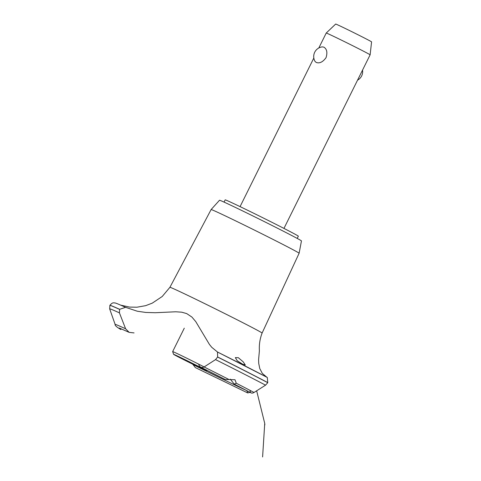 <?xml version="1.0" encoding="UTF-8"?>
<svg xmlns="http://www.w3.org/2000/svg" width="481" height="481" viewBox="0 0 481 481"><rect width="100%" height="100%" fill="white"/><g stroke="black" fill="none" stroke-linecap="round" stroke-linejoin="round"><path stroke-width="0.72" d="M224.068 202.104L225.18 199.868A40.837 0.715 26.4 0 1 231.463 202.549A40.837 0.715 26.4 0 1 272.637 222.661A40.837 0.715 26.4 0 1 298.34 236.183L297.228 238.426M316.203 62.446L315.001 61.376A9.722 9.722 0 0 1 322.36 46.873L323.809 47.126C326.87 48.942 327.615 52.453 326.052 57.654C322.847 62.049 319.57 63.648 316.203 62.446M326.232 33.039L335.672 24.05A20.046 0.349 26.4 0 1 338.756 25.367A20.046 0.349 26.4 0 1 358.91 35.215A20.046 0.349 26.4 0 1 371.579 41.871L370.123 54.828A24.501 0.427 -153.6 0 0 354.635 46.687A24.501 0.427 -153.6 0 0 330.002 34.65A24.501 0.427 -153.6 0 0 326.232 33.039L318.813 47.98M299.122 253.234A49.122 0.86 26.4 0 0 268.097 236.923A49.122 0.86 26.4 0 0 218.687 212.782A49.122 0.86 26.4 0 0 211.123 209.554L219.522 200.246A45.737 0.8 26.4 0 1 226.557 203.253A45.737 0.8 26.4 0 1 272.571 225.733A45.737 0.8 26.4 0 1 301.455 240.921L299.122 253.234A49.122 0.86 26.4 0 1 299.122 253.24L262.097 333.068A51.455 0.896 26.4 0 0 241.847 322.18A51.455 0.896 26.4 0 0 177.838 290.686A51.455 0.896 26.4 0 0 169.919 287.307A51.455 0.896 26.4 0 1 169.919 287.307L162.229 296.482L152.285 303.132L145.683 305.657L136.929 307.215L129.605 307.094L120.785 305.17M242.677 364.213L237.247 360.774L235.329 357.623L238.342 357.702L243.29 361.928L245.322 365.043L242.677 364.213M217.532 352.038A92.701 1.617 26.4 0 1 245.49 366.173A92.701 1.617 26.4 0 1 256.493 371.825A92.701 1.617 26.4 0 1 267.22 377.423L217.49 352.014L217.634 356.974L215.554 359.608L204.1 366.961C201.461 368.103 199.663 367.262 198.725 364.43M134.061 332.918L129.173 332.365L125.613 328.788L119.42 312.854L119.631 309.313L125.601 307.329L137.283 311.219L145.749 312.446L155.321 312.728L175.715 311.778L181.71 312.187L186.712 313.594L191.943 317.093L195.761 321.609L209.415 344.408L211.724 347.282L217.49 352.014M192.725 364.177L195.346 367.592L247.715 392.941L246.795 390.632A76.094 1.329 26.4 0 1 192.827 364.502M200.757 367.183L225.192 379.491L234.981 379.725L236.285 383.243L234.205 384.097L230.261 379.118M250.09 390.674C250.348 393.157 251.659 393.759 254.034 392.472L265.566 385.161L267.767 382.684L267.298 377.465M250.06 392.352L247.715 392.941M266.811 377.206L262.325 373.406L259.77 368.566L258.724 363.408L258.598 359.632L259.385 350.829C259.018 344.715 259.926 338.798 262.097 333.068M184.283 328.18L172.661 351.587A20.418 0.355 26.4 0 1 172.661 351.587A20.418 0.355 26.4 0 1 175.805 352.928A20.418 0.355 26.4 0 1 204.142 366.937M176.413 355.525A18.374 0.319 -153.6 0 0 173.587 354.329A18.374 0.319 -153.6 0 0 185.287 360.473A18.374 0.319 -153.6 0 0 203.673 369.456A18.374 0.319 -153.6 0 0 206.499 370.671A18.374 0.319 -153.6 0 0 195.076 364.646A18.374 0.319 -153.6 0 0 176.413 355.525M236.285 383.243A84.031 1.467 26.4 0 1 254.034 392.472M215.554 359.608A95.839 1.671 26.4 0 1 243.639 373.809A95.839 1.671 26.4 0 1 265.566 385.161M204.1 366.961A84.031 1.467 26.4 0 1 228.758 379.395M217.598 357.046A97.192 1.696 26.4 0 1 245.731 371.284A97.192 1.696 26.4 0 1 267.767 382.684M217.634 356.974A97.192 1.696 26.4 0 1 245.767 371.206A97.192 1.696 26.4 0 1 267.803 382.611M120.893 329.545C116.691 327.104 114.773 325.403 115.133 324.441A84.031 1.467 26.4 0 1 125.613 328.788M115.133 324.441L109.674 308.898A95.839 1.671 26.4 0 1 119.42 312.854M109.674 308.898L109.866 305.417A97.192 1.696 26.4 0 1 119.595 309.385M109.866 305.417L109.902 305.345A97.192 1.696 26.4 0 1 109.902 305.339A97.192 1.696 26.4 0 1 119.631 309.313M240.067 206.62L313.828 58.027M357.551 80.165A9.722 9.722 0 0 0 362.536 70.112M283.958 228.409L370.123 54.828M211.123 209.554L169.919 287.307M256.644 390.74L264.73 423.388L262.602 456.95L264.73 423.388L256.644 390.74M234.205 384.097L251.208 392.959M264.857 424.897L264.748 423.635M173.587 354.329L172.661 351.593M206.499 370.671L207.233 370.424M129.173 332.365L119.324 328.048M125.601 307.329C115.512 302.796 115.801 303.15 114.923 302.946L114.225 302.862C113.931 303.204 112.921 301.719 109.902 305.339"/></g></svg>
